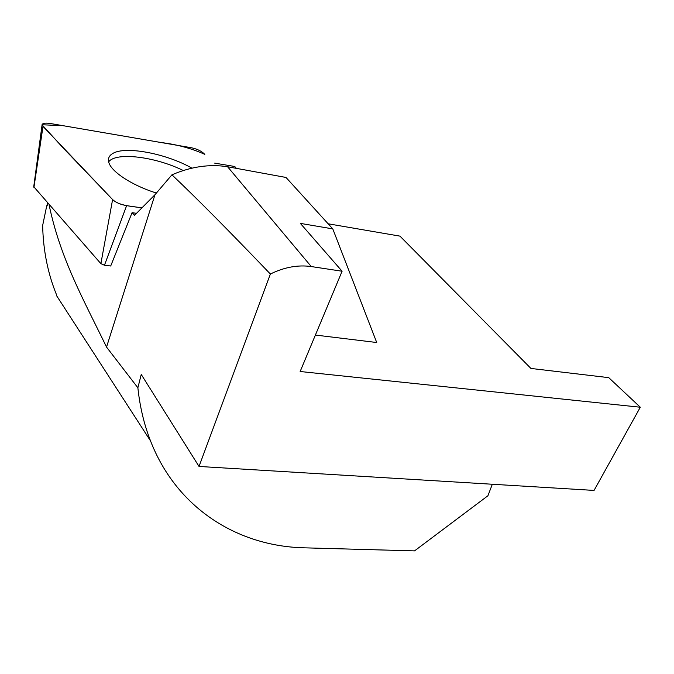<?xml version="1.0" encoding="UTF-8"?>
<svg xmlns="http://www.w3.org/2000/svg" width="674" height="674" viewBox="0 0 674 674"><rect width="100%" height="100%" fill="white"/><g stroke="black" fill="none" stroke-linecap="round" stroke-linejoin="round"><path stroke-width="1.01" d="M48.149 203.582L46.506 206.926L42.647 225.495C43.212 250.61 47.896 273.846 56.7 295.204M49.05 204.61C60.289 258.673 83.584 299.652 106.534 347.076L154.969 194.719L134.581 215.276L132.07 212.681L136.519 213.313M236.347 168.357L234.763 166.495L214.711 163.142M126.619 205.654L141.928 207.862C132.77 206.362 119.071 205.915 112.566 199.529L63.154 147.96L41.999 124.757L62.96 125.667L160.875 142.5C176.917 144.447 191.568 148.406 204.812 154.363L203.043 152.787C200.035 150.386 195.999 148.676 190.953 147.665L50.171 123.468C44.72 122.685 41.999 123.308 42.007 125.339L112.6 199.563C115.844 202.545 120.52 204.576 126.619 205.654L104.462 265.244L110.705 265.994L132.07 212.681M106.534 347.076L137.875 387.794C139.897 406.826 144.101 424.502 150.487 440.813C176.504 508.011 237.315 546.294 304.311 547.827L414.535 550.885L487.925 495.752L492.315 484.252M315.398 335.054L376.724 342.518L332.788 228.899L286.02 177.464L227.593 166.748C209.597 163.9 191.045 166.596 171.929 174.827L154.969 194.719M171.929 174.827C195.468 197.061 228.284 230.12 270.375 274.023C284.369 267.174 297.992 264.68 311.262 266.559L342.089 271.234L300.149 371.509L640.3 407.231L594.064 490.419L199.024 466.45L270.375 274.023M137.875 387.794L141.245 374.466L199.024 466.45M640.3 407.231L608.748 377.651L530.918 368.442L399.977 236.136L328.137 223.785M332.788 228.899L300.343 223.38L342.089 271.234M108.683 161.802C116.13 151.726 155.475 156.747 183.218 170.505M104.462 265.244L100.881 263.66L33.742 186.706M191.888 168.146C166.512 153.605 125.238 145.668 112.718 153.504C109.533 155.357 108.143 157.868 108.539 161.035C109.373 170.48 130.756 185.038 156.402 193.042M227.593 166.748L311.262 266.559M100.881 263.66L112.6 199.563M42.925 126.847L33.936 187.397M46.506 206.926L47.61 202.975M150.462 440.83L56.372 295.355M33.708 186.968L42.007 125.339"/></g></svg>
